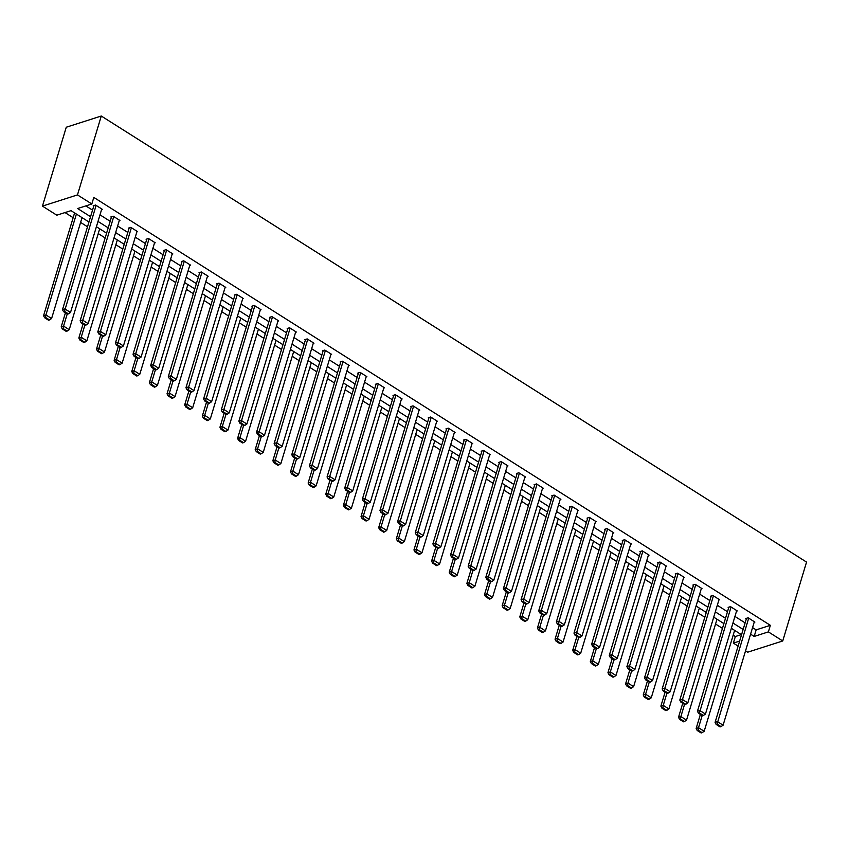 <?xml version="1.0" encoding="UTF-8"?>
<svg xmlns="http://www.w3.org/2000/svg" width="849" height="849" viewBox="0 0 849 849"><rect width="100%" height="100%" fill="white"/><g stroke="black" fill="none" stroke-linecap="round" stroke-linejoin="round"><path stroke-width="1.27" d="M88.954 222.003L71.008 210.648L56.809 215.19L42.45 206.116L66.264 127.233L101.286 116.026L806.55 562.091L782.736 640.974L768.377 631.889L770.361 625.32L93.815 197.414L91.83 203.983L77.63 208.536L90.556 216.707M782.736 640.974L747.714 652.181L745.56 650.812M738.11 646.1L733.356 643.096L739.628 641.091M733.186 635.158L735.34 636.527L733.356 643.096M65.023 212.568L73.152 217.705M80.602 222.417L87.511 226.789M98.24 233.571L105.149 237.943M115.878 244.724L122.787 249.097M133.516 255.878L140.425 260.25M151.154 267.032L158.063 271.404M168.792 278.196L175.701 282.558M186.43 289.35L193.339 293.722M204.068 300.504L210.977 304.876M221.706 311.657L228.614 316.03M239.344 322.811L246.252 327.183M256.982 333.965L263.89 338.337M274.609 345.118L281.528 349.491M292.247 356.283L299.166 360.645M309.885 367.437L316.794 371.809M327.523 378.59L334.432 382.963M345.161 389.744L352.07 394.116M362.799 400.898L369.708 405.27M380.437 412.052L387.346 416.424M398.075 423.205L404.984 427.578M415.713 434.37L422.622 438.731M433.351 445.523L440.26 449.896M450.989 456.677L457.898 461.049M468.627 467.831L475.536 472.203M486.265 478.985L493.173 483.357M503.903 490.138L510.811 494.511M521.541 501.292L528.449 505.664M539.179 512.456L546.087 516.818M556.817 523.61L563.725 527.982M574.444 534.764L581.363 539.136M592.082 545.918L599.001 550.29M609.72 557.071L616.629 561.444M627.358 568.225L634.267 572.597M644.996 579.379L651.905 583.751M662.634 590.543L669.543 594.905M680.272 601.697L687.181 606.069M697.91 612.851L704.819 617.223M715.548 624.004L722.457 628.377M735.34 636.527L741.326 634.617M85.845 205.904L92.541 210.138M99.991 214.839L110.179 221.292M117.629 226.004L127.817 232.446M135.267 237.158L145.455 243.599M152.905 248.311L163.093 254.753M170.543 259.465L180.731 265.907M188.17 270.619L198.369 277.061M205.808 281.772L216.007 288.225M223.446 292.926L233.634 299.379M241.084 304.091L251.272 310.532M258.722 315.244L268.91 321.686M276.36 326.398L286.548 332.84M293.998 337.552L304.186 343.994M311.636 348.706L321.824 355.147M329.274 359.859L339.462 366.312M346.912 371.013L357.1 377.465M364.55 382.177L374.738 388.619M382.188 393.331L392.376 399.773M399.826 404.485L410.014 410.927M417.464 415.639L427.652 422.08M435.102 426.792L445.29 433.234M452.74 437.946L462.928 444.398M470.378 449.1L480.566 455.552M488.005 460.264L498.204 466.706M505.643 471.418L515.842 477.86M523.281 482.572L533.469 489.013M540.919 493.725L551.107 500.167M558.557 504.879L568.745 511.321M576.195 516.033L586.383 522.485M593.833 527.187L604.021 533.639M611.471 538.351L621.659 544.793M629.109 549.505L639.297 555.946M646.747 560.658L656.935 567.1M664.385 571.812L674.573 578.254M682.023 582.966L692.211 589.408M699.661 594.12L709.849 600.572M717.299 605.273L727.487 611.726M734.937 616.438L745.125 622.879M752.575 627.591L756.162 629.862L770.361 625.32M754.156 622.317L754.91 622.084L748.128 617.785L745.762 618.55L746.324 618.9M736.529 611.163L737.272 610.93L730.49 606.632L728.124 607.396L728.686 607.746M718.891 600.01L719.634 599.765L712.852 595.478L710.486 596.231L711.048 596.592M701.253 588.856L701.996 588.612L695.214 584.324L692.848 585.078L693.41 585.439M683.615 577.702L684.358 577.458L677.576 573.171L675.21 573.924L675.772 574.285M665.977 566.538L666.72 566.304L659.938 562.017L657.572 562.77L658.134 563.131M648.339 555.384L649.082 555.15L642.3 550.863L639.934 551.617L640.496 551.977M630.701 544.23L631.444 543.997L624.662 539.699L622.296 540.463L622.858 540.813M613.063 533.076L613.806 532.843L607.024 528.545L604.658 529.309L605.22 529.659M595.425 521.923L596.168 521.679L589.386 517.391L587.02 518.145L587.582 518.506M577.787 510.769L578.53 510.525L571.748 506.237L569.382 506.991L569.944 507.352M560.149 499.615L560.892 499.371L554.11 495.084L551.744 495.837L552.306 496.198M542.511 488.451L543.254 488.217L536.472 483.93L534.106 484.683L534.679 485.044M524.873 477.297L525.616 477.064L518.835 472.776L516.468 473.53L517.041 473.891M507.235 466.143L507.989 465.91L501.197 461.612L498.83 462.376L499.403 462.726M489.597 454.99L490.351 454.756L483.559 450.458L481.192 451.222L481.765 451.572M471.959 443.836L472.713 443.592L465.921 439.304L463.565 440.058L464.127 440.419M454.321 432.682L455.075 432.438L448.293 428.151L445.927 428.904L446.489 429.265M436.694 421.529L437.437 421.284L430.655 416.997L428.289 417.75L428.851 418.111M419.056 410.364L419.799 410.131L413.017 405.843L410.651 406.597L411.213 406.958M401.418 399.21L402.161 398.977L395.379 394.689L393.013 395.443L393.575 395.804M383.78 388.057L384.523 387.823L377.741 383.525L375.375 384.289L375.937 384.639M366.142 376.903L366.885 376.669L360.103 372.371L357.737 373.136L358.299 373.486M348.504 365.749L349.247 365.505L342.465 361.218L340.099 361.971L340.661 362.332M330.866 354.595L331.609 354.351L324.827 350.064L322.461 350.817L323.023 351.178M313.228 343.442L313.971 343.198L307.189 338.91L304.823 339.664L305.385 340.024M295.59 332.277L296.333 332.044L289.551 327.756L287.185 328.51L287.747 328.871M277.952 321.124L278.695 320.89L271.913 316.603L269.547 317.356L270.109 317.717M260.314 309.97L261.057 309.736L254.275 305.438L251.909 306.202L252.471 306.553M242.676 298.816L243.419 298.583L236.638 294.285L234.271 295.049L234.844 295.399M225.038 287.662L225.781 287.418L219 283.131L216.633 283.884L217.206 284.245M207.4 276.509L208.154 276.265L201.362 271.977L198.995 272.731L199.568 273.091M189.762 265.355L190.516 265.111L183.724 260.823L181.357 261.577L181.93 261.938M172.124 254.191L172.878 253.957L166.086 249.67L163.73 250.423L164.292 250.784M154.486 243.037L155.24 242.803L148.458 238.516L146.092 239.269L146.654 239.63M136.859 231.883L137.602 231.65L130.82 227.352L128.454 228.116L129.016 228.466M119.221 220.729L119.964 220.496L113.182 216.198L110.816 216.962L111.378 217.312M101.583 209.576L102.326 209.332L95.544 205.044L93.178 205.798L93.74 206.158M91.83 203.983L77.471 194.909L101.286 116.026M77.471 194.909L42.45 206.116M741.538 634.755L731.35 628.302M723.9 623.591L713.712 617.149M706.262 612.437L696.074 605.995M688.624 601.283L678.436 594.841M670.986 590.129L660.798 583.688M653.348 578.976L643.16 572.534M635.71 567.822L625.522 561.369M618.072 556.668L607.884 550.216M600.445 545.504L590.246 539.062M582.807 534.35L572.608 527.908M565.169 523.196L554.97 516.754M547.531 512.043L537.343 505.601M529.893 500.889L519.705 494.447M512.255 489.735L502.067 483.283M494.617 478.581L484.429 472.129M476.979 467.417L466.791 460.975M459.341 456.263L449.153 449.821M441.703 445.109L431.515 438.668M424.065 433.956L413.877 427.514M406.427 422.802L396.239 416.36M388.789 411.648L378.601 405.196M371.151 400.495L360.963 394.042M353.513 389.33L343.325 382.888M335.875 378.176L325.687 371.735M318.237 367.023L308.049 360.581M300.61 355.869L290.411 349.427M282.972 344.715L272.773 338.273M265.334 333.561L255.135 327.109M247.696 322.408L237.508 315.955M230.058 311.243L219.87 304.802M212.42 300.09L202.232 293.648M194.782 288.936L184.594 282.494M177.144 277.782L166.956 271.34M159.506 266.628L149.318 260.187M141.868 255.475L131.68 249.022M124.23 244.321L114.042 237.869M106.592 233.157L96.404 226.715M750.59 634.161L754.177 636.432L768.377 631.889M98.006 221.419L108.194 227.861M115.644 232.573L125.832 239.015M133.282 243.727L143.47 250.168M150.92 254.88L161.108 261.333M168.548 266.034L178.746 272.487M186.186 277.198L196.384 283.64M203.824 288.352L214.022 294.794M221.462 299.506L231.65 305.948M239.1 310.66L249.288 317.102M256.738 321.813L266.926 328.255M274.376 332.967L284.564 339.42M292.014 344.121L302.202 350.573M309.652 355.285L319.84 361.727M327.289 366.439L337.478 372.881M344.927 377.593L355.115 384.035M362.565 388.746L372.753 395.188M380.203 399.9L390.391 406.342M397.841 411.054L408.029 417.506M415.479 422.208L425.667 428.66M433.117 433.372L443.305 439.814M450.755 444.526L460.943 450.968M468.383 455.68L478.581 462.121M486.021 466.833L496.219 473.275M503.659 477.987L513.857 484.429M521.297 489.141L531.485 495.593M538.935 500.294L549.123 506.747M556.573 511.459L566.761 517.901M574.211 522.613L584.399 529.054M591.849 533.766L602.037 540.208M609.486 544.92L619.674 551.362M627.124 556.074L637.312 562.516M644.762 567.228L654.95 573.68M662.4 578.381L672.588 584.834M680.038 589.546L690.226 595.987M697.676 600.699L707.864 607.141M715.314 611.853L725.502 618.295M732.952 623.007L743.14 629.449M756.162 629.862L754.177 636.432M754.337 621.723L723.093 725.216L717.437 721.639L715.081 722.393L716.121 724.409L720.079 726.914L721.024 726.617L717.065 724.112L716.121 724.409M746.504 618.305L715.081 722.393M748.691 618.146L717.065 724.112M721.024 726.617L723.093 725.216M700.372 714.455L696.148 728.453L698.515 727.699L702.165 715.59M734.629 630.383L704.171 731.276L702.091 732.676L698.133 730.172L697.188 730.469L701.147 732.974L702.091 732.676M698.133 730.172L698.515 727.699L704.171 731.276M697.188 730.469L696.148 728.453M736.709 610.569L705.455 714.062L699.809 710.486L697.443 711.239L698.483 713.256L702.441 715.76L703.386 715.463L699.427 712.958L698.483 713.256M728.866 607.152L697.443 711.239M731.053 606.993L699.427 712.958M703.386 715.463L705.455 714.062M719.071 599.415L687.817 702.908L682.171 699.332L679.805 700.085L680.845 702.102L684.803 704.606L685.748 704.299L681.789 701.805L680.845 702.102M711.229 595.998L679.805 700.085M713.415 595.839L681.789 701.805M685.748 704.299L687.817 702.908M682.734 703.301L678.51 717.299L680.877 716.545L684.527 704.437M716.991 619.229L686.533 720.122L684.453 721.512L680.495 719.018L679.55 719.315L683.509 721.82L684.453 721.512M680.495 719.018L680.877 716.545L686.533 720.122M679.55 719.315L678.51 717.299M665.096 692.147L660.872 706.145L663.239 705.381L666.889 693.283M699.353 608.064L668.895 708.957L666.815 710.358L662.857 707.854L661.912 708.162L665.871 710.666L666.815 710.358M662.857 707.854L663.239 705.381L668.895 708.957M661.912 708.162L660.872 706.145M701.433 588.261L670.179 691.744L664.534 688.178L662.167 688.932L663.207 690.948L667.165 693.453L668.11 693.145L664.151 690.651L663.207 690.948M693.591 584.844L662.167 688.932M695.777 584.685L664.151 690.651M668.11 693.145L670.179 691.744M683.795 577.097L652.541 680.59L646.896 677.014L644.529 677.778L645.569 679.794L649.527 682.299L650.472 681.991L646.514 679.487L645.569 679.794M675.953 573.691L644.529 677.778M678.139 573.521L646.514 679.487M650.472 681.991L652.541 680.59M666.157 565.943L634.903 669.437L629.258 665.86L626.891 666.624L627.931 668.641L631.889 671.145L632.834 670.837L628.876 668.333L627.931 668.641M658.315 562.537L626.891 666.624M660.501 562.367L628.876 668.333M632.834 670.837L634.903 669.437M647.458 680.994L643.234 694.991L645.601 694.227L649.252 682.129M681.715 596.911L651.257 697.804L649.177 699.205L645.229 696.7L644.274 697.008L648.233 699.512L649.177 699.205M645.229 696.7L645.601 694.227L651.257 697.804M644.274 697.008L643.234 694.991M629.82 669.84L625.596 683.838L627.963 683.074L631.624 670.975M664.077 585.757L633.619 686.65L631.539 688.051L627.591 685.546L626.636 685.854L630.595 688.359L631.539 688.051M627.591 685.546L627.963 683.074L633.619 686.65M626.636 685.854L625.596 683.838M612.193 658.675L607.958 672.673L610.325 671.92L613.986 659.811M646.439 574.603L615.981 675.496L613.912 676.897L609.953 674.393L608.998 674.7L612.957 677.194L613.912 676.897M609.953 674.393L610.325 671.92L615.981 675.496M608.998 674.7L607.958 672.673M594.555 647.522L590.32 661.52L592.687 660.766L596.348 648.657M628.801 563.449L598.343 664.342L596.274 665.743L592.315 663.239L591.371 663.536L595.319 666.041L596.274 665.743M592.315 663.239L592.687 660.766L598.343 664.342M591.371 663.536L590.32 661.52M576.917 636.368L572.682 650.366L575.049 649.612L578.71 637.503M611.163 552.296L580.705 653.189L578.636 654.59L574.677 652.085L573.733 652.382L577.681 654.887L578.636 654.59M574.677 652.085L575.049 649.612L580.705 653.189M573.733 652.382L572.682 650.366M559.279 625.214L555.044 639.212L557.411 638.459L561.072 626.35M593.525 541.142L563.067 642.035L560.998 643.425L557.04 640.931L556.095 641.228L560.053 643.733L560.998 643.425M557.04 640.931L557.411 638.459L563.067 642.035M556.095 641.228L555.044 639.212M541.641 614.06L537.417 628.058L539.773 627.294L543.434 615.196M575.887 529.978L545.429 630.871L543.36 632.272L539.402 629.767L538.457 630.075L542.415 632.579L543.36 632.272M539.402 629.767L539.773 627.294L545.429 630.871M538.457 630.075L537.417 628.058M524.003 602.907L519.779 616.905L522.146 616.141L525.796 604.042M558.26 518.824L527.791 619.717L525.722 621.118L521.764 618.613L520.819 618.921L524.778 621.426L525.722 621.118M521.764 618.613L522.146 616.141L527.791 619.717M520.819 618.921L519.779 616.905M506.365 591.753L502.141 605.751L504.508 604.987L508.158 592.889M540.622 507.67L510.153 608.563L508.084 609.964L504.126 607.459L503.181 607.767L507.14 610.272L508.084 609.964M504.126 607.459L504.508 604.987L510.153 608.563M503.181 607.767L502.141 605.751M488.727 580.589L484.503 594.587L486.87 593.833L490.52 581.724M522.984 496.516L492.516 597.409L490.446 598.81L486.488 596.306L485.543 596.614L489.502 599.107L490.446 598.81M486.488 596.306L486.87 593.833L492.516 597.409M485.543 596.614L484.503 594.587M471.089 569.435L466.865 583.433L469.232 582.679L472.882 570.57M505.346 485.363L474.878 586.256L472.808 587.657L468.85 585.152L467.905 585.449L471.864 587.954L472.808 587.657M468.85 585.152L469.232 582.679L474.878 586.256M467.905 585.449L466.865 583.433M453.451 558.281L449.227 572.279L451.594 571.526L455.244 559.417M487.708 474.209L457.24 575.102L455.17 576.503L451.212 573.998L450.267 574.295L454.226 576.8L455.17 576.503M451.212 573.998L451.594 571.526L457.24 575.102M450.267 574.295L449.227 572.279M435.813 547.127L431.589 561.125L433.956 560.372L437.606 548.263M470.07 463.055L439.612 563.948L437.532 565.338L433.574 562.845L432.629 563.142L436.588 565.646L437.532 565.338M433.574 562.845L433.956 560.372L439.612 563.948M432.629 563.142L431.589 561.125M418.175 535.974L413.951 549.972L416.318 549.207L419.968 537.109M452.432 451.891L421.974 552.784L419.894 554.185L415.936 551.68L414.991 551.988L418.95 554.493L419.894 554.185M415.936 551.68L416.318 549.207L421.974 552.784M414.991 551.988L413.951 549.972M400.537 524.82L396.313 538.818L398.68 538.054L402.33 525.956M434.794 440.737L404.336 541.63L402.256 543.031L398.298 540.526L397.353 540.834L401.312 543.339L402.256 543.031M398.298 540.526L398.68 538.054L404.336 541.63M397.353 540.834L396.313 538.818M382.899 513.666L378.675 527.664L381.042 526.9L384.693 514.802M417.156 429.583L386.698 530.476L384.618 531.877L380.66 529.373L379.715 529.68L383.674 532.185L384.618 531.877M380.66 529.373L381.042 526.9L386.698 530.476M379.715 529.68L378.675 527.664M365.261 502.502L361.037 516.5L363.404 515.746L367.055 503.637M399.518 418.43L369.06 519.323L366.98 520.724L363.022 518.219L362.077 518.527L366.036 521.021L366.98 520.724M363.022 518.219L363.404 515.746L369.06 519.323M362.077 518.527L361.037 516.5M347.623 491.348L343.399 505.346L345.766 504.593L349.417 492.484M381.88 407.276L351.422 508.169L349.342 509.57L345.394 507.065L344.439 507.362L348.398 509.867L349.342 509.57M345.394 507.065L345.766 504.593L351.422 508.169M344.439 507.362L343.399 505.346M329.985 480.194L325.761 494.192L328.128 493.439L331.789 481.33M364.242 396.122L333.784 497.015L331.704 498.416L327.756 495.912L326.801 496.209L330.76 498.713L331.704 498.416M327.756 495.912L328.128 493.439L333.784 497.015M326.801 496.209L325.761 494.192M648.519 554.79L617.276 658.283L611.62 654.706L609.253 655.46L610.293 657.487L614.251 659.981L615.196 659.684L611.238 657.179L610.293 657.487M640.677 551.372L609.253 655.46M642.863 551.213L611.238 657.179M615.196 659.684L617.276 658.283M630.881 543.636L599.638 647.129L593.982 643.553L591.615 644.306L592.655 646.322L596.614 648.827L597.558 648.53L593.6 646.025L592.655 646.322M623.039 540.219L591.615 644.306M625.225 540.06L593.6 646.025M597.558 648.53L599.638 647.129M613.243 532.482L582 635.975L576.344 632.399L573.977 633.152L575.017 635.169L578.976 637.673L579.92 637.376L575.962 634.872L575.017 635.169M605.401 529.065L573.977 633.152M607.587 528.906L575.962 634.872M579.92 637.376L582 635.975M595.605 521.328L564.362 624.822L558.706 621.245L556.339 621.999L557.379 624.015L561.338 626.52L562.282 626.212L558.324 623.718L557.379 624.015M587.763 517.911L556.339 621.999M589.949 517.752L558.324 623.718M562.282 626.212L564.362 624.822M577.967 510.175L546.724 613.657L541.068 610.091L538.701 610.845L539.741 612.861L543.7 615.366L544.644 615.058L540.686 612.564L539.741 612.861M570.125 506.757L538.701 610.845M572.311 506.598L540.686 612.564M544.644 615.058L546.724 613.657M560.329 499.01L529.086 602.503L523.43 598.927L521.063 599.691L522.103 601.708L526.062 604.212L527.006 603.904L523.058 601.4L522.103 601.708M552.487 495.604L521.063 599.691M554.673 495.434L523.058 601.4M527.006 603.904L529.086 602.503M542.691 487.857L511.448 591.35L505.792 587.773L503.425 588.537L504.465 590.554L508.424 593.058L509.368 592.751L505.42 590.246L504.465 590.554M534.849 484.45L503.425 588.537M537.035 484.28L505.42 590.246M509.368 592.751L511.448 591.35M525.053 476.703L493.81 580.196L488.154 576.62L485.787 577.373L486.827 579.4L490.786 581.894L491.741 581.597L487.782 579.092L486.827 579.4M517.221 473.286L485.787 577.373M519.408 473.126L487.782 579.092M491.741 581.597L493.81 580.196M507.415 465.549L476.172 569.042L470.516 565.466L468.149 566.219L469.2 568.236L473.148 570.74L474.103 570.443L470.144 567.939L469.2 568.236M499.583 462.132L468.149 566.219M501.77 461.973L470.144 567.939M474.103 570.443L476.172 569.042M489.777 454.395L458.534 557.889L452.878 554.312L450.511 555.066L451.562 557.082L455.51 559.587L456.465 559.289L452.506 556.785L451.562 557.082M481.945 450.978L450.511 555.066M484.132 450.819L452.506 556.785M456.465 559.289L458.534 557.889M472.14 443.242L440.896 546.735L435.24 543.158L432.884 543.912L433.924 545.928L437.882 548.433L438.827 548.125L434.868 545.631L433.924 545.928M464.307 439.824L432.884 543.912M466.494 439.665L434.868 545.631M438.827 548.125L440.896 546.735M454.502 432.088L423.258 535.57L417.612 532.005L415.246 532.758L416.286 534.774L420.244 537.279L421.189 536.971L417.23 534.477L416.286 534.774M446.67 428.671L415.246 532.758M448.856 428.512L417.23 534.477M421.189 536.971L423.258 535.57M436.874 420.924L405.62 524.417L399.975 520.84L397.608 521.604L398.648 523.621L402.606 526.125L403.551 525.818L399.592 523.313L398.648 523.621M429.032 417.517L397.608 521.604M431.218 417.347L399.592 523.313M403.551 525.818L405.62 524.417M419.236 409.77L387.982 513.263L382.337 509.687L379.97 510.451L381.01 512.467L384.968 514.972L385.913 514.664L381.954 512.159L381.01 512.467M411.394 406.363L379.97 510.451M413.58 406.193L381.954 512.159M385.913 514.664L387.982 513.263M401.598 398.616L370.344 502.109L364.699 498.533L362.332 499.286L363.372 501.313L367.33 503.807L368.275 503.51L364.317 501.006L363.372 501.313M393.756 395.199L362.332 499.286M395.942 395.04L364.317 501.006M368.275 503.51L370.344 502.109M383.96 387.462L352.706 490.955L347.061 487.379L344.694 488.133L345.734 490.149L349.692 492.653L350.637 492.356L346.679 489.852L345.734 490.149M376.118 384.045L344.694 488.133M378.304 383.886L346.679 489.852M350.637 492.356L352.706 490.955M366.322 376.309L335.068 479.802L329.423 476.225L327.056 476.979L328.096 478.995L332.055 481.5L332.999 481.203L329.041 478.698L328.096 478.995M358.48 372.891L327.056 476.979M360.666 372.732L329.041 478.698M332.999 481.203L335.068 479.802M348.684 365.155L317.441 468.648L311.785 465.072L309.418 465.825L310.458 467.841L314.417 470.346L315.361 470.038L311.403 467.544L310.458 467.841M340.842 361.738L309.418 465.825M343.028 361.578L311.403 467.544M315.361 470.038L317.441 468.648M331.046 354.001L299.803 457.484L294.147 453.918L291.78 454.671L292.82 456.688L296.779 459.192L297.723 458.885L293.765 456.391L292.82 456.688M323.204 350.584L291.78 454.671M325.39 350.425L293.765 456.391M297.723 458.885L299.803 457.484M313.408 342.837L282.165 446.33L276.509 442.753L274.142 443.518L275.182 445.534L279.141 448.039L280.085 447.731L276.127 445.226L275.182 445.534M305.566 339.43L274.142 443.518M307.752 339.26L276.127 445.226M280.085 447.731L282.165 446.33M312.358 469.041L308.123 483.039L310.49 482.285L314.151 470.176M346.604 384.968L316.146 485.861L314.077 487.252L310.118 484.758L309.163 485.055L313.122 487.559L314.077 487.252M310.118 484.758L310.49 482.285L316.146 485.861M309.163 485.055L308.123 483.039M294.72 457.887L290.485 471.885L292.852 471.121L296.513 459.022M328.966 373.804L298.508 474.697L296.439 476.098L292.481 473.593L291.536 473.901L295.484 476.406L296.439 476.098M292.481 473.593L292.852 471.121L298.508 474.697M291.536 473.901L290.485 471.885M277.082 446.733L272.847 460.731L275.214 459.967L278.875 447.869M311.328 362.65L280.87 463.543L278.801 464.944L274.843 462.44L273.898 462.747L277.846 465.252L278.801 464.944M274.843 462.44L275.214 459.967L280.87 463.543M273.898 462.747L272.847 460.731M259.444 435.579L255.209 449.577L257.576 448.813L261.237 436.715M293.69 351.497L263.232 452.39L261.163 453.791L257.205 451.286L256.26 451.594L260.219 454.098L261.163 453.791M257.205 451.286L257.576 448.813L263.232 452.39M256.26 451.594L255.209 449.577M295.77 331.683L264.527 435.176L258.871 431.6L256.504 432.364L257.544 434.38L261.503 436.885L262.447 436.577L258.489 434.072L257.544 434.38M287.928 328.276L256.504 432.364M290.114 328.107L258.489 434.072M262.447 436.577L264.527 435.176M278.132 320.529L246.889 424.022L241.233 420.446L238.866 421.2L239.906 423.227L243.865 425.72L244.809 425.423L240.851 422.919L239.906 423.227M270.29 317.112L238.866 421.2M272.476 316.953L240.851 422.919M244.809 425.423L246.889 424.022M260.494 309.376L229.251 412.869L223.595 409.292L221.228 410.046L222.268 412.062L226.227 414.567L227.171 414.27L223.223 411.765L222.268 412.062M252.652 305.958L221.228 410.046M254.838 305.799L223.223 411.765M227.171 414.27L229.251 412.869M242.856 298.222L211.613 401.715L205.957 398.139L203.59 398.892L204.63 400.908L208.589 403.413L209.533 403.116L205.585 400.611L204.63 400.908M235.014 294.805L203.59 398.892M237.2 294.645L205.585 400.611M209.533 403.116L211.613 401.715M225.218 287.068L193.975 390.561L188.319 386.985L185.952 387.738L186.992 389.755L190.951 392.259L191.906 391.951L187.947 389.458L186.992 389.755M217.386 283.651L185.952 387.738M219.573 283.492L187.947 389.458M191.906 391.951L193.975 390.561M207.581 275.914L176.337 379.397L170.681 375.831L168.314 376.585L169.365 378.601L173.313 381.105L174.268 380.798L170.309 378.304L169.365 378.601M199.748 272.497L168.314 376.585M201.935 272.338L170.309 378.304M174.268 380.798L176.337 379.397M189.943 264.75L158.699 368.243L153.043 364.667L150.676 365.431L151.727 367.447L155.675 369.952L156.63 369.644L152.671 367.139L151.727 367.447M182.111 261.343L150.676 365.431M184.297 261.174L152.671 367.139M156.63 369.644L158.699 368.243M172.305 253.596L141.061 357.089L135.405 353.513L133.049 354.277L134.089 356.293L138.047 358.798L138.992 358.49L135.033 355.986L134.089 356.293M164.473 250.19L133.049 354.277M166.659 250.02L135.033 355.986M138.992 358.49L141.061 357.089M241.806 424.415L237.582 438.413L239.938 437.659L243.599 425.551M276.052 340.343L245.594 441.236L243.525 442.637L239.567 440.132L238.622 440.44L242.581 442.934L243.525 442.637M239.567 440.132L239.938 437.659L245.594 441.236M238.622 440.44L237.582 438.413M224.168 413.261L219.944 427.259L222.311 426.506L225.961 414.397M258.425 329.189L227.957 430.082L225.887 431.483L221.929 428.978L220.984 429.276L224.943 431.78L225.887 431.483M221.929 428.978L222.311 426.506L227.957 430.082M220.984 429.276L219.944 427.259M206.53 402.108L202.306 416.106L204.673 415.352L208.323 403.243M240.787 318.035L210.319 418.928L208.249 420.329L204.291 417.825L203.346 418.122L207.305 420.626L208.249 420.329M204.291 417.825L204.673 415.352L210.319 418.928M203.346 418.122L202.306 416.106M188.892 390.954L184.668 404.952L187.035 404.198L190.685 392.089M223.149 306.882L192.681 407.775L190.611 409.165L186.653 406.671L185.708 406.968L189.667 409.473L190.611 409.165M186.653 406.671L187.035 404.198L192.681 407.775M185.708 406.968L184.668 404.952M171.254 379.8L167.03 393.798L169.397 393.034L173.047 380.936M205.511 295.717L175.043 396.61L172.973 398.011L169.015 395.507L168.07 395.814L172.029 398.319L172.973 398.011M169.015 395.507L169.397 393.034L175.043 396.61M168.07 395.814L167.03 393.798M153.616 368.646L149.392 382.644L151.759 381.88L155.409 369.782M187.873 284.564L157.405 385.457L155.335 386.857L151.377 384.353L150.432 384.661L154.391 387.165L155.335 386.857M151.377 384.353L151.759 381.88L157.405 385.457M150.432 384.661L149.392 382.644M135.978 357.493L131.754 371.491L134.121 370.726L137.771 358.628M170.235 273.41L139.777 374.303L137.697 375.704L133.739 373.199L132.794 373.507L136.753 376.011L137.697 375.704M133.739 373.199L134.121 370.726L139.777 374.303M132.794 373.507L131.754 371.491M118.34 346.328L114.116 360.326L116.483 359.573L120.134 347.464M152.597 262.256L122.139 363.149L120.059 364.55L116.101 362.045L115.156 362.353L119.115 364.847L120.059 364.55M116.101 362.045L116.483 359.573L122.139 363.149M115.156 362.353L114.116 360.326M154.667 242.443L123.423 345.936L117.778 342.359L115.411 343.113L116.451 345.14L120.409 347.634L121.354 347.337L117.395 344.832L116.451 345.14M146.835 239.025L115.411 343.113M149.021 238.866L117.395 344.832M121.354 347.337L123.423 345.936M100.702 335.175L96.478 349.172L98.845 348.419L102.496 336.31M134.959 251.102L104.501 351.995L102.421 353.396L98.463 350.892L97.518 351.189L101.477 353.693L102.421 353.396M98.463 350.892L98.845 348.419L104.501 351.995M97.518 351.189L96.478 349.172M137.039 231.289L105.785 334.782L100.14 331.206L97.773 331.959L98.813 333.975L102.771 336.48L103.716 336.183L99.758 333.678L98.813 333.975M129.197 227.872L97.773 331.959M131.383 227.712L99.758 333.678M103.716 336.183L105.785 334.782M83.064 324.021L78.84 338.019L81.207 337.265L84.858 325.156M117.321 239.949L86.863 340.842L84.783 342.243L80.825 339.738L79.88 340.035L83.839 342.54L84.783 342.243M80.825 339.738L81.207 337.265L86.863 340.842M79.88 340.035L78.84 338.019M119.401 220.135L88.147 323.628L82.502 320.052L80.135 320.805L81.175 322.822L85.133 325.326L86.078 325.029L82.12 322.524L81.175 322.822M111.559 216.718L80.135 320.805M113.745 216.559L82.12 322.524M86.078 325.029L88.147 323.628M65.426 312.867L61.202 326.865L63.569 326.112L67.22 314.003M99.683 228.795L69.225 329.688L67.145 331.078L63.187 328.584L62.242 328.881L66.201 331.386L67.145 331.078M63.187 328.584L63.569 326.112L69.225 329.688M62.242 328.881L61.202 326.865M101.763 208.981L70.509 312.474L64.864 308.898L62.497 309.652L63.537 311.668L67.496 314.172L68.44 313.865L64.482 311.371L63.537 311.668M93.921 205.564L62.497 309.652M96.107 205.405L64.482 311.371M68.44 313.865L70.509 312.474M74.595 212.929L43.564 315.711L45.931 314.947L76.389 214.065M82.045 217.631L51.587 318.524L49.507 319.924L45.559 317.42L44.604 317.728L48.563 320.232L49.507 319.924M45.559 317.42L45.931 314.947L51.587 318.524M44.604 317.728L43.564 315.711"/></g></svg>
